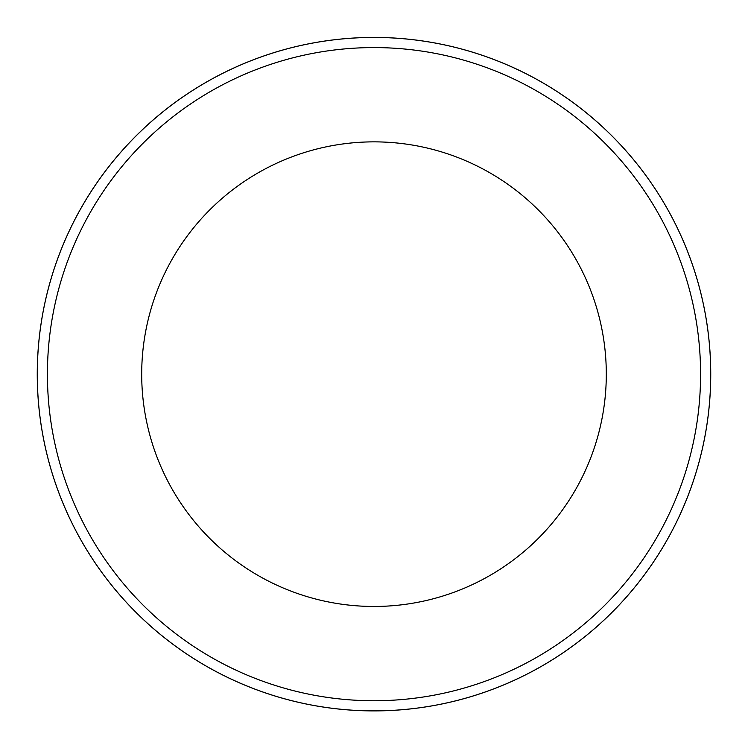 <?xml version="1.0" encoding="UTF-8"?>
<svg xmlns="http://www.w3.org/2000/svg" width="748" height="748" viewBox="0 0 748 748"><rect width="100%" height="100%" fill="white"/><g stroke="black" fill="none" stroke-linecap="round" stroke-linejoin="round"><path stroke-width="1.12" d="M164.205 637.567A336.74 336.74 0 0 1 250.786 60.775A336.74 336.74 0 0 1 707.01 424.153A336.74 336.74 0 0 1 164.205 637.567M164.223 637.548A336.712 336.712 0 0 0 637.38 583.945A336.712 336.712 0 0 0 583.777 110.779A336.712 336.712 0 0 0 110.62 164.392A336.712 336.712 0 0 0 164.223 637.548M577.465 118.708A326.586 326.586 0 0 0 51.032 325.689A326.586 326.586 0 0 0 493.502 678.099A326.586 326.586 0 0 0 577.465 118.708M518.729 192.451A232.31 232.31 0 0 0 144.271 339.686A232.31 232.31 0 0 0 459.001 590.359A232.31 232.31 0 0 0 518.729 192.451"/></g></svg>
